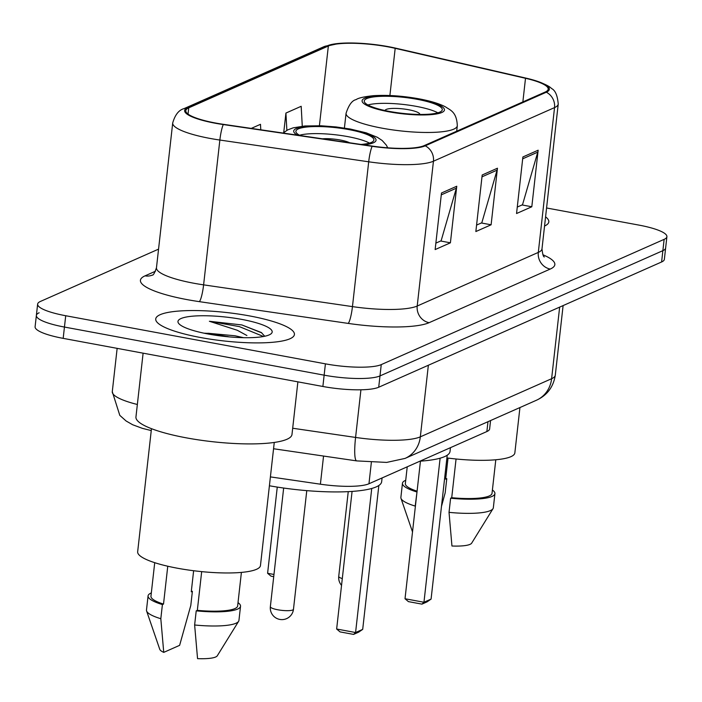 <?xml version="1.0" encoding="UTF-8"?>
<svg xmlns="http://www.w3.org/2000/svg" width="702" height="702" viewBox="0 0 702 702"><rect width="100%" height="100%" fill="white"/><g stroke="black" fill="none" stroke-linecap="round" stroke-linejoin="round"><path stroke-width="1.05" d="M490.566 420.551L489.636 428.887A43.612 8.915 -173.6 0 1 486.872 431.546L368.962 483.757A43.612 8.915 -173.6 0 1 320.393 484.196L270.402 476.895M39.136 312.776A43.612 8.915 6.4 0 0 36.372 315.426L35.1 326.746A43.612 8.915 6.4 0 0 63.18 338.364L322.876 386.477A43.612 8.915 6.4 0 0 378.711 387.232L661.6 261.978A43.612 8.915 6.4 0 0 664.364 259.328L665.628 248.008A43.612 8.915 6.4 0 1 662.863 250.667A43.612 8.915 6.4 0 0 665.628 248.008L666.9 236.697A43.612 8.915 6.4 0 0 638.82 225.079L546.568 207.985M158.555 249.14L40.4 301.456A43.612 8.915 6.4 0 0 37.636 304.115A43.612 8.915 6.4 0 0 65.716 315.733L325.412 363.847L324.14 375.166A43.612 8.915 6.4 0 0 379.984 375.921L662.863 250.667L379.984 375.921A43.612 8.915 6.4 0 1 324.14 375.166L64.444 327.053L324.14 375.166L322.876 386.477M36.372 315.426A43.612 8.915 6.4 0 0 64.444 327.053A43.612 8.915 6.4 0 1 36.372 315.426L37.636 304.115M200.649 337.539A69.779 14.268 6.4 0 0 294.419 334.503A69.779 14.268 6.4 0 0 249.5 315.909A69.779 14.268 6.4 0 0 155.73 318.945A69.779 14.268 6.4 0 0 200.649 337.539A69.779 14.268 6.4 0 0 294.419 334.503A69.779 14.268 6.4 0 0 249.5 315.909A69.779 14.268 6.4 0 0 155.73 318.945A69.779 14.268 6.4 0 0 200.649 337.539M544.541 226.044A69.779 14.268 6.4 0 0 548.815 221.867A69.779 14.268 6.4 0 0 545.577 216.848A69.779 14.268 6.4 0 1 548.815 221.867A69.779 14.268 6.4 0 1 544.541 226.044M215.742 123.061A46.525 9.512 -173.6 0 1 185.793 110.67A46.525 9.512 -173.6 0 1 188.741 107.836L328.352 46.016A46.525 9.512 -173.6 0 1 395.182 48.333L525.508 78.291A46.525 9.512 -173.6 0 1 548.192 89.18A46.525 9.512 -173.6 0 1 545.243 92.015L424.148 145.63A46.525 9.512 -173.6 0 1 372.35 146.104L223.508 124.342A46.525 9.512 -173.6 0 1 215.742 123.061M215.338 123.245A47.683 9.749 6.4 0 0 223.289 124.552L372.139 146.314A47.683 9.749 6.4 0 0 425.236 145.832L546.323 92.216A47.683 9.749 6.4 0 0 535.81 80.765A47.683 9.749 6.4 0 0 526.096 78.15L395.77 48.184A47.683 9.749 6.4 0 0 339.347 43.384A47.683 9.749 6.4 0 0 327.272 45.814L187.662 107.634A47.683 9.749 6.4 0 0 215.338 123.245M204.036 333.196A58.152 11.89 -173.6 0 1 209.644 333.459M325.412 363.847A43.612 8.915 6.4 0 0 381.256 364.61L664.136 239.356A43.612 8.915 6.4 0 0 666.9 236.697M456.756 186.241L450.403 242.813L435.143 249.57L441.488 192.997L456.756 186.241A11.627 10.741 -113.9 0 1 456.37 188.18L441.277 194.858M538.153 150.202L531.809 206.765L516.549 213.522L522.893 156.958L538.153 150.202A11.627 10.741 -113.9 0 1 537.776 152.132L522.683 158.81M497.455 168.217L491.11 224.789L475.851 231.546L482.195 174.982L497.455 168.217A11.627 10.741 -113.9 0 1 497.069 170.156L481.984 176.834M302.272 126.211L301.184 106.292L285.925 113.057L283.74 132.494M260.784 129.791L260.486 124.315L251.255 128.405M491.11 224.789L481.353 222.982M476.57 225.096L481.818 222.771L497.069 170.156M531.809 206.765L522.051 204.958M517.269 207.072L522.516 204.747L537.776 152.132M450.403 242.813L440.645 241.005M435.872 243.12L441.119 240.795L456.37 188.18M285.925 113.057L286.872 130.344M143.111 353.167L135.951 416.97A78.501 16.058 6.4 0 0 186.495 437.881A78.501 16.058 6.4 0 0 291.988 434.468L297.885 381.844M151.465 428.676L137.662 551.763A61.785 12.636 6.4 0 0 177.439 568.225A61.785 12.636 6.4 0 0 260.46 565.54L274.263 442.453M243.524 337.68L234.986 335.775L207.915 333.248L229.343 336.899M264.733 336.249L261.284 332.502L241.848 324.938L209.389 321.279L237.241 330.247L246.902 335.512M208.485 334.073A47.403 9.696 6.4 0 0 270.919 333.906A47.403 9.696 6.4 0 0 241.663 319.384A47.403 9.696 6.4 0 0 194.744 316.005A47.403 9.696 6.4 0 0 178.782 323.569A47.403 9.696 6.4 0 0 208.485 334.073M201.676 571.639L197.332 610.354A43.612 8.915 6.4 0 0 237.645 605.94L241.4 572.411M197.332 610.354L196.218 610.845L194.63 624.991L197.552 658.643A29.072 5.949 6.4 0 0 217.287 655.791L238.627 621.296A46.525 9.512 6.4 0 0 238.943 620.41L240.532 606.265A46.525 9.512 6.4 0 0 238.013 602.649M194.63 624.991A46.525 9.512 6.4 0 0 238.627 621.296M196.218 610.845A46.525 9.512 6.4 0 0 240.532 606.265M154.721 562.688L150.956 596.217A43.612 8.915 6.4 0 0 163.513 604.089L167.76 566.233M193.629 570.735L191.269 591.804L192.383 591.312A46.525 9.512 6.4 0 0 191.339 591.207M151.325 592.927A46.525 9.512 6.4 0 0 148.069 595.893L146.481 610.038A46.525 9.512 6.4 0 0 146.595 610.968L159.766 649.332A29.072 5.949 6.4 0 0 163.741 652.377L179.624 645.34L190.795 605.457L192.383 591.312M146.595 610.968A46.525 9.512 6.4 0 0 160.819 618.725L162.408 604.58L163.513 604.089M163.741 652.377L160.819 618.725M148.069 595.893A46.525 9.512 6.4 0 0 162.408 604.58M209.389 321.279L239.338 326.597L263.487 336.504M241.848 324.938L261.811 332.88M361.003 144.445A39.251 8.029 6.4 0 0 373.903 140.014A39.251 8.029 6.4 0 0 348.631 129.554A39.251 8.029 6.4 0 0 295.884 131.265A39.251 8.029 6.4 0 0 300.061 135.539M369.463 143.094A39.251 8.029 6.4 0 0 347.841 136.627A39.251 8.029 6.4 0 0 299.526 135.249M269.41 485.766A85.047 17.392 6.4 0 0 381.66 481.704L382.081 477.948M371.735 488.46L355.581 632.528L336.644 629.018L352.079 491.418M362.697 629.378L358.661 632.151L353.571 634.406L355.581 632.528L362.697 629.378L378.843 485.494M353.571 634.406L340.049 631.897L336.644 629.018M349.631 142.787A17.445 3.571 6.4 0 0 340.207 140.005A17.445 3.571 6.4 0 0 322.411 138.803M456.063 458.994L451.719 497.718A43.612 8.915 6.4 0 0 492.032 493.304L495.796 459.775M451.719 497.718L450.614 498.209L449.026 512.355L451.948 546.007A29.072 5.949 6.4 0 0 471.674 543.146L493.015 508.66A46.525 9.512 6.4 0 0 493.339 507.765L494.919 493.629A46.525 9.512 6.4 0 0 492.4 490.014M449.026 512.355A46.525 9.512 6.4 0 0 493.015 508.66M450.614 498.209A46.525 9.512 6.4 0 0 494.919 493.629M407.23 466.812L405.352 483.581A43.612 8.915 6.4 0 0 417.085 491.189M448.025 458.09L445.656 479.168L446.77 478.676A46.525 9.512 6.4 0 0 445.726 478.571M446.911 457.95A61.785 12.636 6.4 0 0 514.847 452.904L519.936 407.546M405.721 480.291A46.525 9.512 6.4 0 0 402.457 483.257L400.877 497.402A46.525 9.512 6.4 0 0 400.982 498.332A46.525 9.512 6.4 0 0 415.207 506.089L417.014 491.848M446.77 478.676L445.182 492.813L441.479 506.388M402.457 483.257A46.525 9.512 6.4 0 0 416.795 491.944M389.54 111.442A39.251 8.029 6.4 0 0 442.278 109.74A39.251 8.029 6.4 0 0 417.014 99.28A39.251 8.029 6.4 0 0 364.268 100.991A39.251 8.029 6.4 0 0 389.54 111.442M437.846 112.82A39.251 8.029 6.4 0 0 416.216 106.353A39.251 8.029 6.4 0 0 367.909 104.975M419.954 461.179A85.047 17.392 6.4 0 0 450.035 451.421L450.456 447.674M273.964 574.464L267.602 573.28L277.264 487.091M273.719 576.667L271.007 576.158L267.602 573.28M440.119 458.187L423.955 602.255L405.019 598.745L420.454 461.144M431.081 599.096L427.044 601.877L421.955 604.132L423.955 602.255L431.081 599.096L447.218 455.212M421.955 604.132L408.424 601.623L405.019 598.745M419.805 114.452A17.445 3.571 6.4 0 0 419.814 114.382A17.445 3.571 6.4 0 0 408.582 109.731A17.445 3.571 6.4 0 0 385.144 110.486A17.445 3.571 6.4 0 0 385.144 110.565M323.552 456.054L320.393 484.196M371.358 462.39L368.962 483.757M487.978 421.7L486.872 431.546M151.255 430.572L142.427 428.369L132.669 424.754L126.106 420.989L119.796 415.356L112.285 391.663A58.152 11.89 6.4 0 0 137.355 404.484M378.711 387.232L381.256 364.61M63.18 338.364L65.716 315.733M661.6 261.978L664.136 239.356M292.681 428.238L355.581 437.434L360.925 389.794M405.054 458.415A29.072 26.86 -113.9 0 0 420.331 436.846L551.614 378.711A58.152 11.89 6.4 0 0 555.3 375.175C553.404 387.013 547.086 395.393 536.337 400.289L405.054 458.415L386.644 462.416L356.695 460.898A29.072 4.598 -81.7 0 1 355.581 437.434A58.152 11.89 6.4 0 0 420.331 436.846L428.36 365.251M536.337 400.289A29.072 26.86 -113.9 0 0 551.614 378.711L559.652 307.125M188.741 107.836L188.039 114.084M546.323 92.216A14.54 13.435 66.1 0 1 554.545 107.599L433.45 161.214A58.152 11.89 -173.6 0 1 368.699 161.802L219.858 140.04A58.152 11.89 -173.6 0 1 210.152 138.443A58.152 11.89 -173.6 0 1 172.71 122.947L156.467 267.76A58.152 11.89 6.4 0 0 193.91 283.257A58.152 11.89 6.4 0 0 203.606 284.854L352.457 306.616A58.152 11.89 6.4 0 0 417.207 306.028L538.302 252.413A58.152 11.89 6.4 0 0 541.988 248.868C542.62 254.396 543.418 257.081 544.383 256.932M223.289 124.552A14.54 2.299 -81.7 0 0 219.858 140.04L203.606 284.854A14.54 2.299 98.3 0 1 199.359 301.649A72.692 14.865 -173.6 0 1 145.042 275.851L155.511 271.218M542.918 254.773A72.692 14.865 -173.6 0 1 550.236 269.059L429.141 322.674A14.54 13.435 -113.9 0 1 417.207 306.028L433.45 161.214A14.54 13.435 -113.9 0 0 425.236 145.832M535.81 80.765C544.401 83.784 549.648 86.372 551.544 88.513C555.282 90.33 557.511 95.507 558.23 104.054A58.152 11.89 -173.6 0 1 554.545 107.599L538.302 252.413A14.54 13.435 -113.9 0 0 550.236 269.059M429.141 322.674A72.692 14.865 -173.6 0 1 348.21 323.411A14.54 2.299 98.3 0 0 352.457 306.616L368.699 161.802A14.54 2.299 -81.7 0 1 372.139 146.314M327.272 45.814A14.54 13.435 -113.9 0 0 323.648 46.797L184.038 108.617A14.54 13.435 66.1 0 1 187.662 107.634M348.21 323.411L199.359 301.649M145.042 275.851A14.54 13.435 -113.9 0 0 152.387 275.061M525.508 78.291L522.858 101.93M395.182 48.333L389.891 95.516M328.352 46.016L319.41 125.719M228.062 336.6A58.152 11.89 6.4 0 0 216.26 335.363M363.645 144.831A41.436 8.477 6.4 0 0 349.394 129.221A41.436 8.477 6.4 0 0 304.8 126.588A41.436 8.477 6.4 0 0 297.42 135.153M293.471 609.275A11.627 2.378 -173.6 0 1 292.734 609.985A11.627 2.378 -173.6 0 1 277.843 609.784A11.627 2.378 -173.6 0 1 270.358 606.686A11.627 11.627 0 0 0 286.618 618.62A11.627 11.627 0 0 0 293.471 609.275L306.774 490.637M417.778 98.938A41.436 8.477 6.4 0 0 364.724 98.219A41.436 8.477 6.4 0 0 388.776 111.785A41.436 8.477 6.4 0 0 441.821 112.504A41.436 8.477 6.4 0 0 417.778 98.938M382.099 128.176A55.967 11.443 -173.6 0 1 346.068 113.268C348.771 104.975 352.106 100.43 356.072 99.631C358.283 97.999 364.048 96.683 373.35 95.691C387.267 94.823 402.43 95.858 418.84 98.789C430.677 101.009 439.619 103.738 445.665 106.976C450.157 110.153 456.748 111.793 457.309 125.746A55.967 11.443 -173.6 0 1 382.099 128.176M342.304 578.58A11.627 2.378 -173.6 0 1 338.733 576.412A11.627 11.627 0 0 0 341.541 585.363M112.285 391.663L117.146 348.359M555.3 375.175L563.109 305.589M356.695 460.898L273.561 448.745M339.347 43.384L323.648 46.797M184.038 108.617C178.843 109.995 175.07 114.777 172.71 122.947M558.23 104.054L541.988 248.868M152.518 275.008L152.343 275.087C153.247 275.465 154.624 273.017 156.467 267.76M387.741 147.815L386.293 145.077L382.186 140.505L377.281 137.259L366.19 132.827L350.456 129.063L336.179 126.948L321.139 125.781L304.966 125.965L293.182 127.834L287.688 129.905L283.099 133.055M283.661 488.048L270.358 606.686M412.513 531.923L400.982 498.332M344.41 128.045L346.068 113.268M456.695 131.221L457.309 125.746M348.245 491.646L338.733 576.412"/></g></svg>
